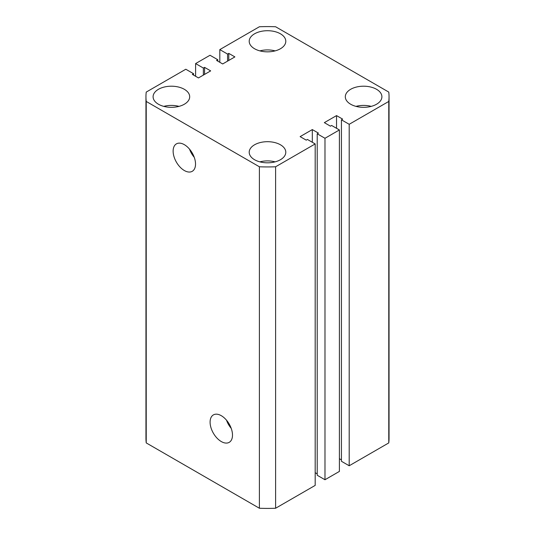 <?xml version="1.0" encoding="UTF-8"?>
<svg xmlns="http://www.w3.org/2000/svg" width="535" height="535" viewBox="0 0 535 535"><rect width="100%" height="100%" fill="white"/><g stroke="black" fill="none" stroke-linecap="round" stroke-linejoin="round"><path stroke-width="0.8" d="M221.296 415.695A15.843 9.148 -120 0 0 213.552 414.812A15.843 9.148 -120 0 0 210.897 427.445A15.843 9.148 -120 0 0 221.296 441.562A15.843 9.148 -120 0 0 229.388 442.244A15.843 9.148 -120 0 0 231.595 429.498A15.843 9.148 -120 0 0 221.296 415.695M226.512 420.196A15.187 8.767 -120 0 0 231.207 428.328M228.191 422.416A13.984 8.072 -120 0 0 230.124 425.766M184.328 144.657A15.843 9.148 -120 0 0 176.583 143.775A15.843 9.148 -120 0 0 173.935 156.407A15.843 9.148 -120 0 0 184.328 170.525A15.843 9.148 -120 0 0 192.419 171.207A15.843 9.148 -120 0 0 194.626 158.454A15.843 9.148 -120 0 0 184.328 144.657M189.544 149.158A15.187 8.767 -120 0 0 194.238 157.29M191.222 151.378A13.984 8.072 -120 0 0 193.155 154.729M376.546 89.298A18.297 10.566 0 0 0 356.604 87.004A18.297 10.566 0 0 0 345.309 96.768A18.297 10.566 0 0 0 350.672 104.238A18.297 10.566 0 0 0 370.608 106.525A18.297 10.566 0 0 0 381.903 96.768A18.297 10.566 0 0 0 376.546 89.298M371.23 106.371A18.297 10.566 0 0 0 355.989 106.371M280.44 144.784A18.297 10.566 0 0 0 260.498 142.497A18.297 10.566 0 0 0 249.203 152.254A18.297 10.566 0 0 0 254.56 159.724A18.297 10.566 0 0 0 274.502 162.011A18.297 10.566 0 0 0 285.797 152.254A18.297 10.566 0 0 0 280.44 144.784M275.117 161.858A18.297 10.566 0 0 0 259.883 161.858M280.44 33.805A18.297 10.566 0 0 0 260.498 31.518A18.297 10.566 0 0 0 249.203 41.275A18.297 10.566 0 0 0 254.56 48.745A18.297 10.566 0 0 0 274.502 51.039A18.297 10.566 0 0 0 285.797 41.275A18.297 10.566 0 0 0 280.44 33.805M275.117 50.878A18.297 10.566 0 0 0 259.883 50.878M184.328 89.298A18.297 10.566 0 0 0 164.392 87.004A18.297 10.566 0 0 0 153.097 96.768A18.297 10.566 0 0 0 158.454 104.238A18.297 10.566 0 0 0 178.396 106.525A18.297 10.566 0 0 0 189.691 96.768A18.297 10.566 0 0 0 184.328 89.298M179.011 106.371A18.297 10.566 0 0 0 163.77 106.371M259.395 508.25L146.229 442.913L146.229 101.443L259.395 166.78L259.395 508.25A121.545 70.172 0 0 0 275.605 508.25L275.605 166.78A121.545 70.172 0 0 1 259.395 166.78M275.605 166.78L315.182 143.928L315.182 485.399L275.605 508.25M315.182 143.928L307.424 139.448L306.221 140.143L300.122 136.619L312.32 129.577L312.32 142.277M315.182 472.699L317.215 473.876M312.32 129.577L318.419 133.101L317.215 133.79L317.215 475.261L324.979 479.741L324.979 138.277L317.215 133.79M349.194 124.294L349.194 465.764L388.771 442.913L388.771 101.443L349.194 124.294L341.43 119.813L342.634 119.118L336.535 115.6L324.33 122.642L330.436 126.166L331.633 125.471L339.397 129.951L339.397 471.422L324.979 479.741M339.397 129.951L324.979 138.277M336.535 115.6L336.535 128.3M341.43 459.893L339.397 458.722M341.43 119.813L341.43 461.284L349.194 465.764M388.771 442.913A121.545 70.172 0 0 0 389.045 438.232L389.045 96.768A121.545 70.172 0 0 0 388.771 92.087L275.605 26.75A121.545 70.172 0 0 0 259.395 26.75L219.818 49.601L219.818 62.301M388.771 101.443A121.545 70.172 0 0 0 389.045 96.768M219.818 49.601L227.576 54.082L227.576 61.124M227.576 54.082L228.779 53.386L228.779 60.435M228.779 53.386L234.878 56.911L222.68 63.953L216.581 60.435L217.785 59.739L217.785 61.124M217.785 59.739L210.021 55.259L195.603 63.578L195.603 76.278M146.229 101.443A121.545 70.172 0 0 1 145.955 96.768A121.545 70.172 0 0 1 146.229 92.087L185.805 69.236L193.57 73.716L192.366 74.412L198.465 77.929L210.67 70.887L204.564 67.37L203.367 68.059L203.367 75.107M203.367 68.059L195.603 63.578M204.564 67.37L204.564 74.412M193.57 73.716L193.57 75.107M145.955 96.768L145.955 438.232A121.545 70.172 0 0 0 146.229 442.913"/></g></svg>
